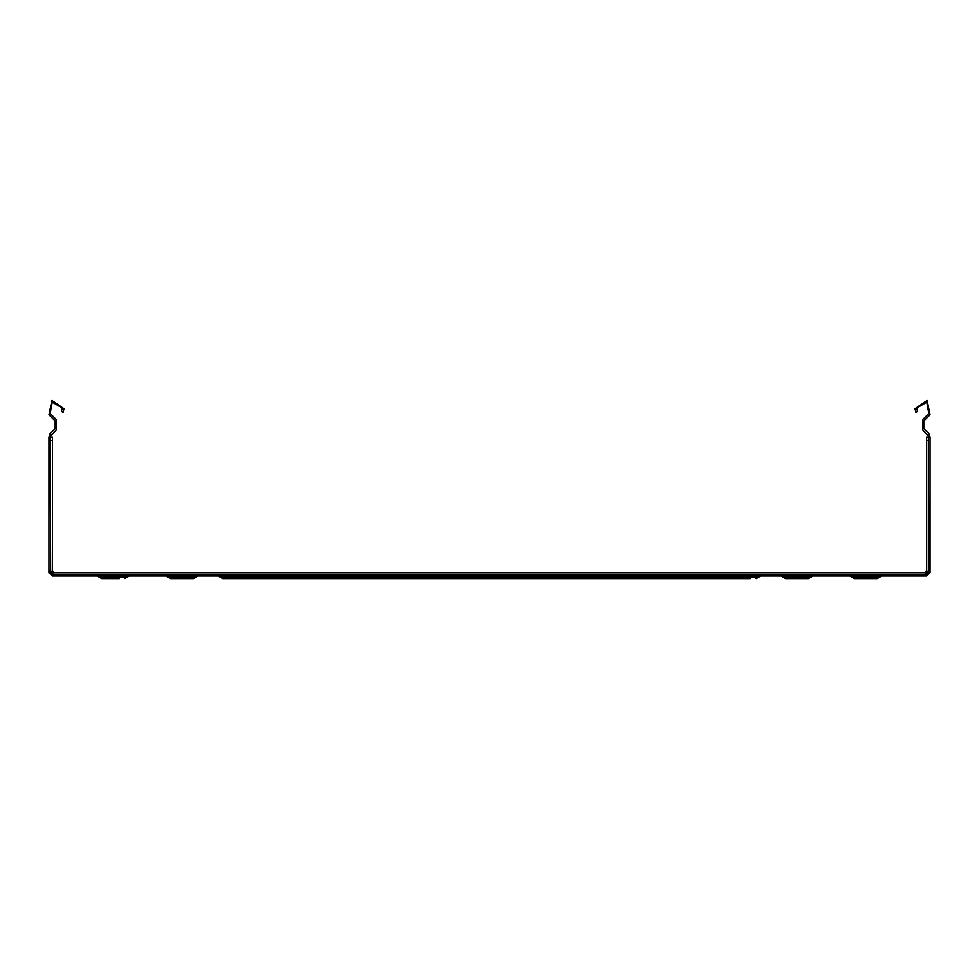 <?xml version="1.0" encoding="UTF-8"?>
<svg xmlns="http://www.w3.org/2000/svg" width="979" height="979" viewBox="0 0 979 979"><rect width="100%" height="100%" fill="white"/><g stroke="black" fill="none" stroke-linecap="round" stroke-linejoin="round"><path stroke-width="0.73" stroke-dasharray="4.89 3.67" d="M408.243 575.97L410.201 575.97M405.673 575.97L402.002 575.97M431.702 575.97L433.403 575.97M403.495 575.97L404.143 575.97M494.787 576.851L502.716 576.851M471.707 574.208L484.213 574.208M502.716 575.089L494.787 575.089M495.668 576.851L504.479 576.851M483.332 575.089L495.668 575.089M484.213 572.446L471.707 572.446M483.332 578.613L504.479 578.613M469.944 575.97L483.332 575.97L469.944 575.97M483.332 574.208L469.944 574.208M303.588 575.97L322.972 575.97L303.588 575.97M303.588 574.208L322.972 574.208M656.028 575.97L675.412 575.97L656.028 575.97M656.028 574.208L675.412 574.208M744.138 575.97L760.769 575.97L744.138 575.97M228.694 578.613L234.862 578.613M234.862 576.851L222.808 576.851M651.622 578.613L645.455 578.613M651.622 576.851L645.455 576.851M750.306 578.613L744.138 578.613M750.306 576.851L744.138 576.851M552.939 578.613L546.771 578.613M552.939 576.851L546.771 576.851M415.488 578.613L409.32 578.613M415.488 576.851L409.32 576.851M316.804 578.613L310.637 578.613M316.804 576.851L310.637 576.851M760.769 574.208L744.138 574.208M181.996 578.613L193.45 578.613M181.996 575.97L165.965 575.97L181.996 575.97M170.542 576.851L181.996 576.851M797.004 578.613L803.172 578.613M797.004 575.97L780.973 575.97L797.004 575.97M785.55 576.851L797.004 576.851M865.73 578.613L871.897 578.613M865.73 575.97L849.699 575.97L865.73 575.97M854.275 576.851L865.73 576.851M113.27 578.613L119.438 578.613M113.27 575.97L97.239 575.97L113.27 575.97M101.816 576.851L113.27 576.851M129.301 574.208L113.27 574.208M881.761 574.208L865.73 574.208M813.035 574.208L797.004 574.208M198.027 574.208L181.996 574.208M470.116 575.97L508.884 575.97L470.116 575.97M470.116 574.208L508.884 574.208L470.116 574.208M474.521 575.97L504.479 575.97L474.521 575.97M474.521 574.208L504.479 574.208L474.521 574.208M479.465 575.97L478.78 575.97M482.843 575.97L480.934 575.97M412.771 575.97L410.531 575.97M416.491 575.97L415.329 575.97M427.554 575.97L426.416 575.97M424.176 575.97L424.898 575.97M434.076 575.97L431.739 575.97M495.668 575.97L509.056 575.97L495.668 575.97M234.862 575.97L218.231 575.97L234.862 575.97M141.465 575.97L153.801 575.97L141.465 575.97M893.925 575.97L906.26 575.97L893.925 575.97M825.199 575.97L837.534 575.97L825.199 575.97M72.74 575.97L85.075 575.97L72.74 575.97M482.843 574.208L482.194 574.208M141.465 574.208L153.801 574.208L141.465 574.208M893.925 574.208L906.26 574.208L893.925 574.208M825.199 574.208L837.534 574.208M72.74 574.208L85.075 574.208L72.74 574.208"/><path stroke-width="1.47" d="M222.808 578.613L228.694 578.613L222.808 578.613L228.694 578.613L222.808 578.613L228.694 578.613L222.808 578.613L228.694 578.613L222.808 578.613L228.694 578.613L222.808 578.613L228.694 578.613L222.808 578.613L228.694 578.613L222.808 578.613L219.761 576.851L234.862 576.851L234.862 578.613L222.808 578.613L750.306 578.613M188.164 578.613L193.45 578.613L188.164 578.613M782.502 576.851L785.55 578.613L808.458 578.613L785.55 578.613L790.836 578.613L785.55 578.613L790.836 578.613L785.55 578.613L790.836 578.613L785.55 578.613L790.836 578.613L785.55 578.613L790.836 578.613L785.55 578.613L790.836 578.613L785.55 578.613L790.836 578.613L785.55 578.613L790.836 578.613L785.55 578.613L790.836 578.613L785.55 578.613L790.836 578.613L785.55 578.613L790.836 578.613L785.55 578.613L790.836 578.613L785.55 578.613L790.836 578.613L785.55 578.613L790.836 578.613L785.55 578.613L790.836 578.613L785.55 578.613L790.836 578.613L785.55 578.613L790.836 578.613L785.55 578.613L790.836 578.613L785.55 578.613L790.836 578.613L785.55 578.613L780.973 575.97L782.502 576.851L811.505 576.851L808.458 578.613L813.035 575.97M851.228 576.851L854.275 578.613L877.184 578.613L854.275 578.613L859.562 578.613L854.275 578.613L859.562 578.613L854.275 578.613L859.562 578.613L854.275 578.613L859.562 578.613L854.275 578.613L859.562 578.613L854.275 578.613L859.562 578.613L854.275 578.613L859.562 578.613L854.275 578.613L859.562 578.613L854.275 578.613L859.562 578.613L854.275 578.613L859.562 578.613L854.275 578.613L859.562 578.613L854.275 578.613L859.562 578.613L854.275 578.613L859.562 578.613L854.275 578.613L859.562 578.613L854.275 578.613L859.562 578.613L854.275 578.613L859.562 578.613L854.275 578.613L859.562 578.613L854.275 578.613L859.562 578.613L854.275 578.613L859.562 578.613L854.275 578.613L849.699 575.97L851.228 576.851L880.231 576.851L877.184 578.613L881.761 575.97M119.438 578.613L101.816 578.613L107.103 578.613L101.816 578.613L107.103 578.613L101.816 578.613L107.103 578.613L101.816 578.613L107.103 578.613L101.816 578.613L107.103 578.613L101.816 578.613L107.103 578.613L101.816 578.613L107.103 578.613L101.816 578.613L107.103 578.613L101.816 578.613L107.103 578.613L101.816 578.613L97.239 575.97L98.769 576.851L127.772 576.851L124.725 578.613L129.301 575.97M473.958 575.97L52.474 575.97L48.95 572.446L48.95 437.075L50.125 437.075L50.712 570.684L50.125 437.075M928.875 437.075L930.05 437.075L930.05 570.684L928.875 570.684L928.288 437.075L928.288 570.684L924.763 574.208L54.237 574.208L50.712 570.684M930.026 437.075L929.022 433.697L923.821 428.508L923.821 421.031L930.05 414.79L927.089 400.387L915.01 408.781L916.797 407.949L917.433 411.547L915.83 412.294L915.01 408.781M175.828 578.613L170.542 578.613L175.828 578.613L170.542 578.613L175.828 578.613L170.542 578.613L175.828 578.613L170.542 578.613L175.828 578.613L170.542 578.613L175.828 578.613L170.542 578.613L175.828 578.613L170.542 578.613L175.828 578.613L170.542 578.613L175.828 578.613L170.542 578.613L175.828 578.613L170.542 578.613L175.828 578.613L170.542 578.613L175.828 578.613L170.542 578.613L175.828 578.613L170.542 578.613L175.828 578.613L170.542 578.613L175.828 578.613L170.542 578.613L175.828 578.613L170.542 578.613L175.828 578.613L170.542 578.613L175.828 578.613L170.542 578.613L175.828 578.613L170.542 578.613L175.828 578.613L170.542 578.613L175.828 578.613L170.542 578.613L175.828 578.613L170.542 578.613L175.828 578.613L170.542 578.613L175.828 578.613L170.542 578.613L175.828 578.613L170.542 578.613L175.828 578.613L170.542 578.613L175.828 578.613L170.542 578.613L175.828 578.613L170.542 578.613L175.828 578.613L170.542 578.613L175.828 578.613L170.542 578.613L175.828 578.613L170.542 578.613L175.828 578.613L170.542 578.613L175.828 578.613L170.542 578.613L165.965 575.97L167.495 576.851L196.498 576.851L193.45 578.613L170.542 578.613L167.495 576.851M107.103 578.613L101.816 578.613L107.103 578.613L101.816 578.613L107.103 578.613L101.816 578.613L107.103 578.613L101.816 578.613L107.103 578.613L101.816 578.613L107.103 578.613L101.816 578.613L107.103 578.613L101.816 578.613L107.103 578.613L101.816 578.613L107.103 578.613L101.816 578.613L107.103 578.613L101.816 578.613L107.103 578.613L101.816 578.613L107.103 578.613L101.816 578.613L107.103 578.613L101.816 578.613L107.103 578.613L101.816 578.613L107.103 578.613L101.816 578.613L107.103 578.613L101.816 578.613L107.103 578.613L101.816 578.613L107.103 578.613L101.816 578.613L107.103 578.613L101.816 578.613L107.103 578.613L101.816 578.613L107.103 578.613L101.816 578.613L107.103 578.613L101.816 578.613L107.103 578.613L101.816 578.613L107.103 578.613L101.816 578.613L98.769 576.851M494.787 574.208L494.787 575.089L505.764 575.089L502.716 576.851L234.862 576.851L234.862 575.97M484.213 574.208L484.213 575.089L473.236 575.089L476.283 576.851M744.138 575.97L744.138 576.851L759.239 576.851L760.769 575.97M495.668 576.851L744.138 576.851L744.138 578.613M54.237 575.97L54.237 574.208M930.05 570.684L930.05 572.446L926.526 575.97L924.763 575.97L924.763 574.208M505.984 574.795L924.763 574.795L927.847 573.767L928.288 570.684M48.95 570.684L50.125 570.684L51.153 573.767L54.237 574.795L473.016 574.795M484.213 576.851L484.213 575.089L494.787 575.089L494.787 576.851M62.203 407.949L63.99 408.781L63.17 412.294L61.567 411.547L62.203 407.949L52.205 402.173L50.198 413.554L56.427 419.783L56.427 429.744L50.712 436.193L50.712 437.075L52.474 437.075L52.474 570.684L54.237 572.446L924.763 572.446L926.526 570.684L926.526 437.075L928.288 437.075L928.288 436.193L922.573 429.744L922.573 419.783L928.802 413.554L926.795 402.173L916.797 407.949M63.99 408.781L51.911 400.387L48.95 414.79L55.179 421.031L55.179 428.508L49.978 433.697L48.95 437.075M218.231 575.97L219.48 576.496M505.764 575.089L507.293 574.208M471.707 574.208L473.236 575.089M52.474 575.97L51.153 573.767L48.999 573.009M196.498 576.851L198.027 575.97M924.763 575.97L505.042 575.97M928.288 440.599L926.526 440.599M52.474 440.599L50.712 440.599M930.05 572.446L927.847 573.767L926.526 575.97M127.772 576.851L124.725 578.613M880.231 576.851L877.184 578.613M811.505 576.851L808.458 578.613M759.239 576.851L756.192 578.613"/></g></svg>

